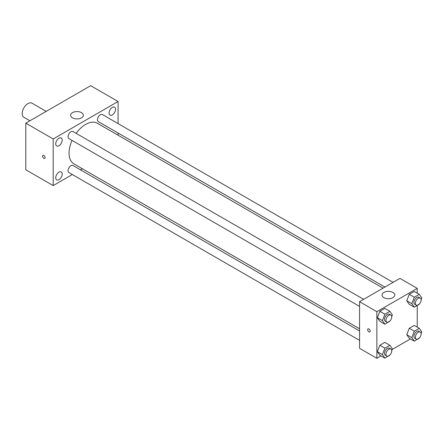 <?xml version="1.0" encoding="UTF-8"?>
<svg xmlns="http://www.w3.org/2000/svg" width="444" height="444" viewBox="0 0 444 444"><rect width="100%" height="100%" fill="white"/><g stroke="black" fill="none" stroke-linecap="round" stroke-linejoin="round"><path stroke-width="0.67" d="M46.215 111.372L32.046 103.191A8.159 4.706 120 0 0 25.758 105.372A8.159 4.706 120 0 0 22.2 113.581A8.159 4.706 120 0 0 23.887 117.316L29.903 120.79M72.333 174.536L53.197 185.581L25.802 169.769L25.802 123.155L90.681 85.698L118.076 101.51L118.076 123.604M112.31 107.42A4.59 2.653 120 0 0 109.307 111.466A4.59 2.653 120 0 0 110.012 115.146A4.59 2.653 120 0 0 114.608 112.493A4.59 2.653 120 0 0 114.608 107.193A4.59 2.653 120 0 0 112.31 107.42M58.963 138.217A4.59 2.653 120 0 0 55.966 142.263A4.59 2.653 120 0 0 56.671 145.943A4.59 2.653 120 0 0 61.261 143.29A4.59 2.653 120 0 0 61.261 137.99A4.59 2.653 120 0 0 58.963 138.217M58.963 172.178A4.59 2.653 120 0 0 55.966 176.224A4.59 2.653 120 0 0 56.671 179.903A4.59 2.653 120 0 0 61.261 177.256A4.59 2.653 120 0 0 61.261 171.95A4.59 2.653 120 0 0 58.963 172.178M53.197 185.581L53.197 138.972L25.802 123.155M53.197 138.972L118.076 101.51M81.491 117.849A6.371 3.68 180 0 1 74.548 118.642A6.371 3.68 180 0 1 70.613 115.246A6.371 3.68 180 0 1 76.984 111.566A6.371 3.68 180 0 1 83.355 115.246A6.371 3.68 180 0 1 81.491 117.849M82.373 168.737L80.486 169.83M45.088 157.592A1.782 1.032 60 0 1 44.716 158.414A1.782 1.032 60 0 1 42.935 157.381A1.782 1.032 60 0 1 42.935 155.322A1.782 1.032 60 0 1 44.311 155.8A1.782 1.032 60 0 1 45.088 157.592M44.722 158.408A1.782 1.032 60 0 1 42.935 157.381A1.782 1.032 60 0 1 42.935 155.322M118.076 133.022L118.076 135.204M393.057 282.367L102.381 114.546A4.079 2.353 120 0 0 100.344 114.746A4.079 2.353 120 0 0 97.458 119.741A4.079 2.353 120 0 0 98.302 121.606L384.904 287.074M359.568 330.952L72.971 165.49A4.079 2.353 120 0 0 70.929 165.69A4.079 2.353 120 0 0 68.049 170.685A4.079 2.353 120 0 0 68.892 172.549L359.568 340.37M363.647 299.345L72.971 131.524A4.079 2.353 120 0 0 70.929 131.729A4.079 2.353 120 0 0 68.265 135.32A4.079 2.353 120 0 0 68.892 138.589L359.568 306.41M72.05 140.415A23.449 13.536 120 0 0 69.059 153.119A23.449 13.536 120 0 0 73.915 163.853L359.568 328.776M383.017 288.162L97.358 123.243A23.449 13.536 120 0 0 76.129 133.35M381.002 355.916L376.867 358.302L359.568 348.312L359.568 301.698L399.939 278.394L417.238 288.384L417.238 293.157M410.417 338.933L392.141 349.489M409.263 304.307L406.765 300.755L409.263 294.317L414.258 291.436L409.263 294.317L406.765 300.755L409.263 304.307L414.308 307.22L411.81 303.668L414.308 297.23L419.303 294.35L421.8 297.902L421.117 299.656M379.853 355.25L377.356 351.698L379.853 345.26L384.843 342.38L379.853 345.26L377.356 351.698L379.853 355.25L384.898 358.164L382.401 354.612L384.898 348.174L389.893 345.293L392.391 348.845L391.708 350.599M417.238 305.528L417.238 327.117M376.867 358.302L376.867 311.688L417.238 288.384M409.263 338.267L406.765 334.715L409.263 328.283L414.258 325.397L409.263 328.283L406.765 334.715L409.263 338.267L414.308 341.181L411.81 337.629L414.308 331.196L419.303 328.31L421.8 331.862L421.117 333.616M379.853 321.29L377.356 317.738L379.853 311.3L384.843 308.414L379.853 311.3L377.356 317.738L379.853 321.29L384.898 324.203L382.401 320.651L384.898 314.213L389.893 311.327L392.391 314.885L391.708 316.639M376.867 311.688L359.568 301.698M383.899 297.641A6.371 3.68 180 0 1 382.034 295.044A6.371 3.68 180 0 1 388.406 291.364A6.371 3.68 180 0 1 394.777 295.044A6.371 3.68 180 0 1 390.842 298.44A6.371 3.68 180 0 1 383.899 297.641M370.202 331.146A1.782 1.032 60 0 1 369.83 331.962A1.782 1.032 60 0 1 368.048 330.935A1.782 1.032 60 0 1 368.048 328.871A1.782 1.032 60 0 1 369.425 329.354A1.782 1.032 60 0 1 370.202 331.146M369.835 331.962A1.782 1.032 60 0 1 368.048 330.93A1.782 1.032 60 0 1 368.048 328.871M390.043 320.923L384.898 324.203M390.875 315.068L389.432 314.235A4.079 2.353 120 0 0 386.291 315.329A4.079 2.353 120 0 0 384.51 319.43A4.079 2.353 120 0 0 385.353 321.295L386.796 322.128A4.079 2.353 120 0 0 390.875 319.774A4.079 2.353 120 0 0 390.875 315.068A4.079 2.353 120 0 0 387.734 316.161A4.079 2.353 120 0 0 385.953 320.263A4.079 2.353 120 0 0 386.796 322.128M382.401 320.651L377.356 317.738M384.898 314.213L379.853 311.3M389.893 311.327L384.843 308.414M419.458 303.94L414.308 307.22M420.285 298.085L418.842 297.252A4.079 2.353 120 0 0 415.701 298.346A4.079 2.353 120 0 0 413.925 302.447A4.079 2.353 120 0 0 414.768 304.318L416.211 305.15A4.079 2.353 120 0 0 420.285 302.797A4.079 2.353 120 0 0 420.285 298.085A4.079 2.353 120 0 0 417.144 299.178A4.079 2.353 120 0 0 415.362 303.28A4.079 2.353 120 0 0 416.211 305.15M411.81 303.668L406.765 300.755M414.308 297.23L409.263 294.317M419.303 294.35L414.258 291.436M390.043 354.884L384.898 358.164M390.875 349.028L389.432 348.196A4.079 2.353 120 0 0 386.291 349.289A4.079 2.353 120 0 0 384.51 353.391A4.079 2.353 120 0 0 385.353 355.261L386.796 356.094A4.079 2.353 120 0 0 390.875 353.735A4.079 2.353 120 0 0 390.875 349.028A4.079 2.353 120 0 0 387.734 350.122A4.079 2.353 120 0 0 385.953 354.223A4.079 2.353 120 0 0 386.796 356.094M382.401 354.612L377.356 351.698M384.898 348.174L379.853 345.26M389.893 345.293L384.843 342.38M419.458 337.906L414.308 341.181M420.285 332.045L418.842 331.213A4.079 2.353 120 0 0 415.701 332.306A4.079 2.353 120 0 0 413.925 336.413A4.079 2.353 120 0 0 414.768 338.278L416.211 339.111A4.079 2.353 120 0 0 420.285 336.757A4.079 2.353 120 0 0 420.285 332.045A4.079 2.353 120 0 0 417.144 333.139A4.079 2.353 120 0 0 415.362 337.246A4.079 2.353 120 0 0 416.211 339.111M411.81 337.629L406.765 334.715M414.308 331.196L409.263 328.283M419.303 328.31L414.258 325.397"/></g></svg>

